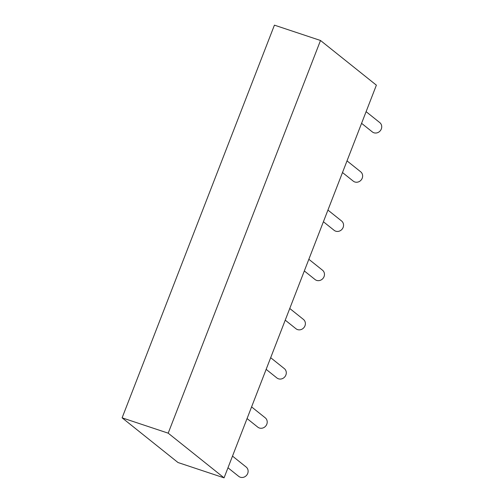 <?xml version="1.0" encoding="UTF-8"?>
<svg xmlns="http://www.w3.org/2000/svg" width="503" height="503" viewBox="0 0 503 503"><rect width="100%" height="100%" fill="white"/><g stroke="black" fill="none" stroke-linecap="round" stroke-linejoin="round"><path stroke-width="0.75" d="M168.197 433.171L224.068 477.85L376.382 85.164L320.505 40.485L168.197 433.171L122.11 417.836L274.424 25.15L320.505 40.485M224.068 477.85L177.98 462.515L122.11 417.836M361.575 123.323L372.308 131.905A5.967 5.508 -51.4 0 0 373.892 132.767A5.967 5.508 -51.4 0 0 380.89 129.881A5.967 5.508 -51.4 0 0 379.765 122.587L366.102 111.66M342.493 172.535L353.225 181.111A5.967 5.508 -51.4 0 0 354.81 181.973A5.967 5.508 -51.4 0 0 361.802 179.087A5.967 5.508 -51.4 0 0 360.676 171.793L347.013 160.866M323.404 221.741L334.137 230.324A5.967 5.508 -51.4 0 0 335.721 231.179A5.967 5.508 -51.4 0 0 342.719 228.293A5.967 5.508 -51.4 0 0 341.594 220.999L327.931 210.078M304.321 270.947L315.048 279.53A5.967 5.508 -51.4 0 0 316.639 280.391A5.967 5.508 -51.4 0 0 323.63 277.499A5.967 5.508 -51.4 0 0 322.505 270.205L308.842 259.284M285.232 320.153L295.965 328.736A5.967 5.508 -51.4 0 0 297.55 329.597A5.967 5.508 -51.4 0 0 304.548 326.705A5.967 5.508 -51.4 0 0 303.416 319.411L289.759 308.49M266.15 369.359L276.876 377.942A5.967 5.508 -51.4 0 0 278.467 378.803A5.967 5.508 -51.4 0 0 285.459 375.911A5.967 5.508 -51.4 0 0 284.333 368.617L270.671 357.696M247.061 418.565L257.794 427.148A5.967 5.508 -51.4 0 0 259.378 428.009A5.967 5.508 -51.4 0 0 266.376 425.123A5.967 5.508 -51.4 0 0 265.244 417.823L251.588 406.902M227.972 467.771L238.705 476.354A5.967 5.508 -51.4 0 0 240.289 477.215A5.967 5.508 -51.4 0 0 247.287 474.329A5.967 5.508 -51.4 0 0 246.162 467.036L232.499 456.108"/></g></svg>
